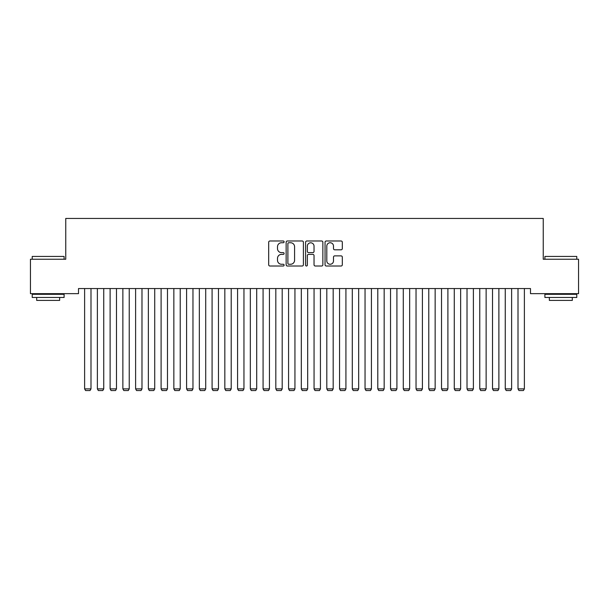 <?xml version="1.0" encoding="UTF-8"?>
<svg xmlns="http://www.w3.org/2000/svg" width="609" height="609" viewBox="0 0 609 609"><rect width="100%" height="100%" fill="white"/><g stroke="black" fill="none" stroke-linecap="round" stroke-linejoin="round"><path stroke-width="0.91" d="M284.106 241.864A0.875 0.875 0 0 0 283.231 240.989L269.939 240.989A1.248 1.248 0 0 0 268.683 242.237L268.683 264.763A1.248 1.248 0 0 0 269.939 266.011L283.231 266.011A0.875 0.875 0 0 0 284.106 265.136A0.875 0.875 0 0 0 283.231 264.26L281.51 264.26A4.004 4.004 0 0 1 277.506 260.256L277.506 258.383A4.004 4.004 0 0 1 281.51 254.379L283.231 254.379A0.875 0.875 0 0 0 284.106 253.504A0.875 0.875 0 0 0 283.231 252.628L281.51 252.628A4.004 4.004 0 0 1 277.506 248.624L277.506 246.744A4.004 4.004 0 0 1 281.51 242.74L283.231 242.74A0.875 0.875 0 0 0 284.106 241.864M341.063 249.812A1.248 1.248 0 0 0 342.319 248.556L342.319 242.237A1.248 1.248 0 0 0 341.063 240.989L326.302 240.989A1.248 1.248 0 0 0 325.054 242.237L325.054 264.763A1.248 1.248 0 0 0 326.302 266.011L341.063 266.011A1.248 1.248 0 0 0 342.319 264.763L342.319 257.127A1.248 1.248 0 0 0 341.063 255.879L334.744 255.879A1.248 1.248 0 0 0 333.496 257.127L333.496 260.911A3.35 3.35 0 0 1 330.147 264.26A3.35 3.35 0 0 1 326.805 260.911L326.805 246.089A3.35 3.35 0 0 1 330.147 242.74A3.35 3.35 0 0 1 333.496 246.089L333.496 248.556A1.248 1.248 0 0 0 334.744 249.812L341.063 249.812M530.492 288.552L78.508 288.552L78.508 293.652L30.45 293.652L30.45 259.236L65.757 259.236L65.757 218.448L543.243 218.448L543.243 259.236L578.55 259.236L578.55 293.652L530.492 293.652L530.492 288.552M303.404 242.237A1.248 1.248 0 0 0 302.155 240.989L287.387 240.989A1.248 1.248 0 0 0 286.139 242.237L286.139 264.763A1.248 1.248 0 0 0 287.387 266.011L302.155 266.011A1.248 1.248 0 0 0 303.404 264.763L303.404 242.237M306.845 240.989L321.613 240.989A1.248 1.248 0 0 1 322.861 242.237L322.861 264.763A1.248 1.248 0 0 1 321.613 266.011L315.295 266.011A1.248 1.248 0 0 1 314.038 264.763L314.038 255.628A1.248 1.248 0 0 0 312.79 254.379L308.596 254.379A1.248 1.248 0 0 0 307.347 255.628L307.347 265.136A0.875 0.875 0 0 1 306.472 266.011A0.875 0.875 0 0 1 305.596 265.136L305.596 242.237A1.248 1.248 0 0 1 306.845 240.989M288.765 242.74A0.875 0.875 0 0 0 287.89 243.615L287.89 263.385A0.875 0.875 0 0 0 288.765 264.26L290.584 264.26A4.004 4.004 0 0 0 294.581 260.256L294.581 246.744A4.004 4.004 0 0 0 290.584 242.74L288.765 242.74M314.038 246.15A3.35 3.35 0 0 0 310.697 242.801A3.35 3.35 0 0 0 307.347 246.15L307.347 251.372A1.248 1.248 0 0 0 308.596 252.628L312.79 252.628A1.248 1.248 0 0 0 314.038 251.372L314.038 246.15M90.992 288.552L90.992 388.892L84.621 388.892L84.621 288.552M90.992 388.892L90.041 390.552L85.58 390.552L84.621 388.892M103.743 288.552L103.743 388.892L97.371 388.892L97.371 288.552M103.743 388.892L102.784 390.552L98.323 390.552L97.371 388.892M116.486 288.552L116.486 388.892L110.115 388.892L110.115 288.552M116.486 388.892L115.535 390.552L111.074 390.552L110.115 388.892M32.231 256.435L64.097 256.435L32.231 256.435L32.231 259.236M64.097 297.474L32.231 297.474L32.231 294.292L64.097 294.292L64.097 297.474M59.636 297.474L59.636 300.412L36.692 300.412L36.692 297.474M544.903 256.435L576.769 256.435L544.903 256.435L544.903 259.236M576.769 297.474L544.903 297.474L544.903 294.292L576.769 294.292L576.769 297.474M572.308 297.474L572.308 300.412L549.364 300.412L549.364 297.474M129.237 288.552L129.237 388.892L122.866 388.892L122.866 288.552M129.237 388.892L128.278 390.552L123.817 390.552L122.866 388.892M141.981 288.552L141.981 388.892L135.609 388.892L135.609 288.552M141.981 388.892L141.029 390.552L136.568 390.552L135.609 388.892M154.732 288.552L154.732 388.892L148.352 388.892L148.352 288.552M154.732 388.892L153.773 390.552L149.312 390.552L148.352 388.892M167.475 288.552L167.475 388.892L161.103 388.892L161.103 288.552M167.475 388.892L166.516 390.552L162.055 390.552L161.103 388.892M180.218 288.552L180.218 388.892L173.847 388.892L173.847 288.552M180.218 388.892L179.267 390.552L174.806 390.552L173.847 388.892M192.969 288.552L192.969 388.892L186.598 388.892L186.598 288.552M192.969 388.892L192.01 390.552L187.549 390.552L186.598 388.892M205.713 288.552L205.713 388.892L199.341 388.892L199.341 288.552M205.713 388.892L204.761 390.552L200.3 390.552L199.341 388.892M218.464 288.552L218.464 388.892L212.084 388.892L212.084 288.552M218.464 388.892L217.504 390.552L213.043 390.552L212.084 388.892M231.207 288.552L231.207 388.892L224.835 388.892L224.835 288.552M231.207 388.892L230.255 390.552L225.787 390.552L224.835 388.892M243.958 288.552L243.958 388.892L237.579 388.892L237.579 288.552M243.958 388.892L242.999 390.552L238.538 390.552L237.579 388.892M256.701 288.552L256.701 388.892L250.329 388.892L250.329 288.552M256.701 388.892L255.742 390.552L251.281 390.552L250.329 388.892M269.444 288.552L269.444 388.892L263.073 388.892L263.073 288.552M269.444 388.892L268.493 390.552L264.032 390.552L263.073 388.892M282.195 288.552L282.195 388.892L275.824 388.892L275.824 288.552M282.195 388.892L281.236 390.552L276.775 390.552L275.824 388.892M294.939 288.552L294.939 388.892L288.567 388.892L288.567 288.552M294.939 388.892L293.987 390.552L289.526 390.552L288.567 388.892M307.69 288.552L307.69 388.892L301.31 388.892L301.31 288.552M307.69 388.892L306.73 390.552L302.27 390.552L301.31 388.892M320.433 288.552L320.433 388.892L314.061 388.892L314.061 288.552M320.433 388.892L319.474 390.552L315.013 390.552L314.061 388.892M333.176 288.552L333.176 388.892L326.805 388.892L326.805 288.552M333.176 388.892L332.225 390.552L327.764 390.552L326.805 388.892M345.927 288.552L345.927 388.892L339.556 388.892L339.556 288.552M345.927 388.892L344.968 390.552L340.507 390.552L339.556 388.892M358.671 288.552L358.671 388.892L352.299 388.892L352.299 288.552M358.671 388.892L357.719 390.552L353.258 390.552L352.299 388.892M371.421 288.552L371.421 388.892L365.042 388.892L365.042 288.552M371.421 388.892L370.462 390.552L366.001 390.552L365.042 388.892M384.165 288.552L384.165 388.892L377.793 388.892L377.793 288.552M384.165 388.892L383.213 390.552L378.745 390.552L377.793 388.892M396.916 288.552L396.916 388.892L390.536 388.892L390.536 288.552M396.916 388.892L395.957 390.552L391.496 390.552L390.536 388.892M409.659 288.552L409.659 388.892L403.287 388.892L403.287 288.552M409.659 388.892L408.7 390.552L404.239 390.552L403.287 388.892M422.402 288.552L422.402 388.892L416.031 388.892L416.031 288.552M422.402 388.892L421.451 390.552L416.99 390.552L416.031 388.892M435.153 288.552L435.153 388.892L428.782 388.892L428.782 288.552M435.153 388.892L434.194 390.552L429.733 390.552L428.782 388.892M447.897 288.552L447.897 388.892L441.525 388.892L441.525 288.552M447.897 388.892L446.945 390.552L442.484 390.552L441.525 388.892M460.648 288.552L460.648 388.892L454.268 388.892L454.268 288.552M460.648 388.892L459.688 390.552L455.227 390.552L454.268 388.892M473.391 288.552L473.391 388.892L467.019 388.892L467.019 288.552M473.391 388.892L472.432 390.552L467.971 390.552L467.019 388.892M486.134 288.552L486.134 388.892L479.763 388.892L479.763 288.552M486.134 388.892L485.183 390.552L480.722 390.552L479.763 388.892M498.885 288.552L498.885 388.892L492.514 388.892L492.514 288.552M498.885 388.892L497.926 390.552L493.465 390.552L492.514 388.892M511.629 288.552L511.629 388.892L505.257 388.892L505.257 288.552M511.629 388.892L510.677 390.552L506.216 390.552L505.257 388.892M524.379 288.552L524.379 388.892L518.008 388.892L518.008 288.552M524.379 388.892L523.42 390.552L518.959 390.552L518.008 388.892M64.097 259.236L64.097 256.435M56.835 294.292L56.835 293.652M39.501 294.292L39.501 293.652M576.769 259.236L576.769 256.435M569.499 294.292L569.499 293.652M552.165 294.292L552.165 293.652"/></g></svg>
